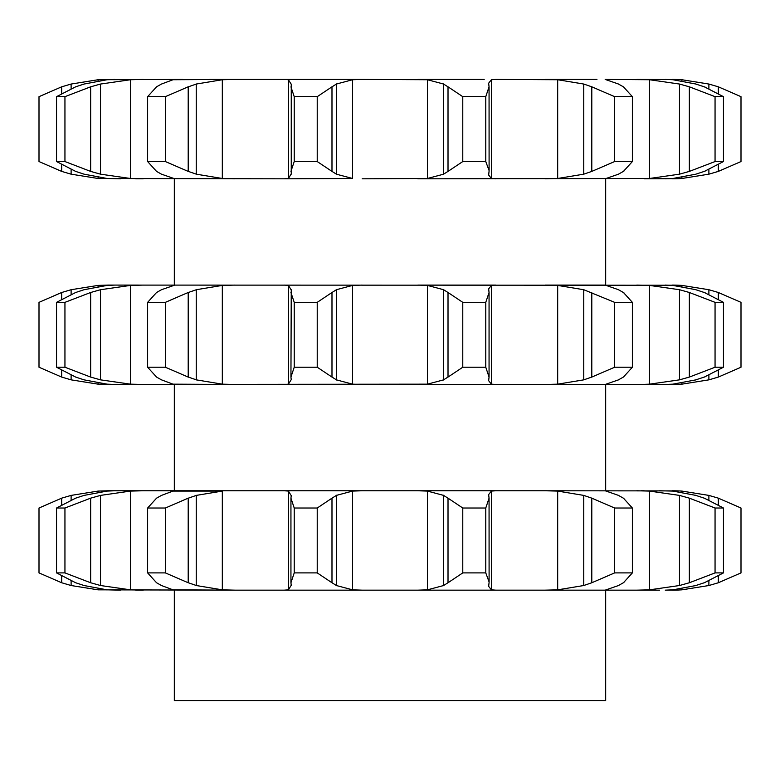 <?xml version="1.0" encoding="UTF-8"?>
<svg xmlns="http://www.w3.org/2000/svg" width="780" height="780" viewBox="0 0 780 780"><rect width="100%" height="100%" fill="white"/><g stroke="black" fill="none" stroke-linecap="round" stroke-linejoin="round"><path stroke-width="1.17" d="M317.226 96.671L317.226 161.548L331.988 171.405L331.988 86.814L317.226 96.671L294.226 96.671L294.226 161.548L290.94 171.356M336.784 83.811L331.549 87.126M331.549 171.093L336.784 174.418M317.226 161.548L294.226 161.548M291.252 84.045L291.252 174.174M291.515 173.453L288.337 178.63M352.579 79.736L352.579 178.483L336.356 174.174L336.356 84.045L352.579 79.736L362.173 79.414L284.212 79.414L288.6 79.736L288.6 178.483L284.212 178.805L98.095 178.483L71.117 174.174L61.678 171.405L39 161.548L39 96.671L61.678 86.814L61.678 93.376M352.579 178.483L284.212 178.805M288.337 79.589L291.515 84.776M290.94 86.863L294.226 96.671M362.173 79.414L427.421 79.736L443.644 84.045L443.644 174.174L427.421 178.483L362.173 178.805M672.038 178.805L672.038 178.805A151.837 151.837 0 0 0 678.688 178.659L681.905 178.483L681.905 177.372M678.688 178.659L644.231 178.805M135.769 178.805L143.208 178.805L130.484 178.483L100.522 174.174L90.656 171.405L64.945 161.548L56.54 161.548L75.67 171.405L84.055 174.174L107.114 178.483L120.432 178.805M704.33 171.405L723.46 161.548L715.055 161.548L689.344 171.405L679.477 174.174L649.516 178.483L417.827 178.805M605.173 178.805L618.52 174.174M209.693 79.414L295.815 79.414M484.185 79.414L417.827 79.414M488.748 84.045L488.69 83.158L491.4 79.736L495.787 79.414L557.681 79.736L557.681 178.483L545.074 178.805M596.944 79.414L545.074 79.414M618.52 84.045L605.173 79.414L649.516 79.736L649.516 178.483M681.905 80.847L681.905 79.736L678.688 79.56L636.792 79.414M570.307 79.414L555.282 79.414M61.678 86.814L71.117 84.045L98.095 79.736L183.056 79.414M222.32 79.736L222.32 178.483L196.248 174.174L196.248 84.045L222.32 79.736L234.926 79.414L173.004 79.736L161.48 84.045L156.566 86.814L147.625 96.671L165.35 96.671L188.204 86.814L188.204 171.405L165.35 161.548L147.625 161.548L156.566 171.405L161.48 174.174L174.827 178.805M695.945 174.174L672.886 178.483L665.262 178.805M665.262 79.414L672.886 79.736L695.945 84.045M705.178 171.093L695.107 174.418M557.681 79.736L583.752 84.045L591.796 86.814L591.796 171.405L614.65 161.548L632.375 161.548L623.434 171.405M591.796 171.405L583.752 174.174L557.681 178.483M623.922 171.093L618.033 174.418M488.748 174.174L488.69 175.061L491.4 178.483L495.787 178.805M462.774 161.548L485.774 161.548L489.099 170.605L489.06 86.814L485.774 96.671L462.774 96.671L448.012 86.814L448.012 171.405L462.774 161.548L462.774 96.671M448.451 171.093L443.215 174.418M489.089 171.093L488.719 174.418M222.32 178.483L234.926 178.805M187.405 171.093L197.047 174.418M143.208 79.414L130.484 79.736L100.522 84.045L90.656 86.814L64.945 96.671L56.54 96.671L75.67 86.814L84.055 84.045L107.114 79.736L114.738 79.414M681.905 79.736L708.883 84.045L718.322 86.814L741 96.671L741 161.548L718.322 171.405L708.883 174.174L681.905 178.483M605.68 178.805L605.68 285.09M672.038 285.09A151.837 151.837 0 0 1 678.688 285.236L108.03 285.09L98.095 285.412L71.117 289.721L61.678 292.49L39 302.348L39 367.224L61.678 377.081L71.117 379.85L98.095 384.16L120.432 384.481M443.215 83.811L448.451 87.126M488.719 83.811L489.089 87.126M197.047 83.811L187.405 87.126M591.796 86.814L614.65 96.671L632.375 96.671L623.434 86.814M618.033 83.811L623.922 87.126M649.516 79.736L679.477 84.045L689.344 86.814L715.055 96.671L723.46 96.671L704.33 86.814M695.107 83.811L705.178 87.126M672.038 79.414A151.837 151.837 0 0 1 678.688 79.56M708.883 84.045L708.883 88.627M708.883 169.591L708.883 174.174M723.46 161.548L723.46 96.671M679.477 84.045L679.477 174.174M689.344 86.814L689.344 171.405M715.055 161.548L715.055 96.671M632.375 161.548L632.375 96.671M583.752 84.045L583.752 174.174M614.65 161.548L614.65 96.671M485.774 161.548L485.774 96.671M165.35 161.548L165.35 96.671M147.625 161.548L147.625 96.671M64.945 161.548L64.945 96.671M56.54 161.548L56.54 96.671M718.322 86.814L718.322 93.376M718.322 164.843L718.322 171.405M488.748 289.721L488.69 288.834L491.4 285.412L495.787 285.09L417.827 285.09L427.421 285.412L443.644 289.721L443.644 379.85L427.421 384.16L114.738 384.481L107.114 384.16L84.055 379.85L75.67 377.081L56.54 367.224L56.54 302.348L75.67 292.49L84.055 289.721L107.114 285.412L114.738 285.09M618.52 289.721L605.173 285.09L545.074 285.09L557.681 285.412L583.752 289.721L614.65 302.348L632.375 302.348L623.434 292.49M678.688 285.236L681.905 285.412L681.905 286.523M681.905 383.048L681.905 384.16L678.688 384.335A151.837 151.837 0 0 1 672.038 384.481L678.688 384.335M672.038 384.481L417.827 384.481M695.945 379.85L672.886 384.16L665.262 384.481M665.262 285.09L672.886 285.412L695.945 289.721M636.792 285.09L649.516 285.412L679.477 289.721L689.344 292.49L715.055 302.348L723.46 302.348L704.33 292.49M695.107 289.487L705.178 292.802M649.516 285.412L649.516 384.16L641.072 384.481M618.52 379.85L605.173 384.481M618.033 289.487L623.922 292.802M557.681 285.412L557.681 384.16L545.074 384.481M488.748 379.85L488.69 380.738L491.4 384.16L495.787 384.481M443.215 289.487L448.451 292.802M448.012 292.49L462.774 302.348L485.774 302.348L489.06 292.49L489.06 377.081L485.774 367.224L462.774 367.224L448.012 377.081L448.012 292.49M488.719 289.487L489.089 292.802M362.173 285.09L352.579 285.412L336.356 289.721L336.356 379.85L352.579 384.16L362.173 384.481M284.212 285.09L288.6 285.412L288.6 384.16L284.212 384.481M288.337 285.265L291.515 290.443M291.252 289.721L290.94 377.032M290.94 292.539L294.226 302.348L317.226 302.348L331.988 292.49L331.988 377.081L317.226 367.224L294.226 367.224L290.94 377.081L291.252 379.85M336.784 289.487L331.549 292.802M234.926 285.09L222.32 285.412L196.248 289.721L196.248 379.85L222.32 384.16L234.926 384.481L173.004 384.16L161.48 379.85L156.566 377.081L147.625 367.224L147.625 302.348L156.566 292.49L161.48 289.721L174.827 285.09M147.625 367.224L165.35 367.224L188.204 377.081L188.204 292.49L165.35 302.348L147.625 302.348M197.047 289.487L187.405 292.802M56.54 367.224L64.945 367.224L90.656 377.081L100.522 379.85L130.484 384.16L143.208 384.481L135.769 384.481M143.208 285.09L130.484 285.412L100.522 289.721L90.656 292.49L64.945 302.348L56.54 302.348M681.905 285.412L708.883 289.721L718.322 292.49L741 302.348L741 367.224L718.322 377.081L708.883 379.85L681.905 384.16M605.68 590.158L605.68 700.586L174.32 700.586L174.32 590.158M708.883 289.721L708.883 294.304M708.883 375.268L708.883 379.85M689.344 292.49L689.344 377.081L715.055 367.224L723.46 367.224L704.33 377.081M689.344 377.081L679.477 379.85L649.516 384.16M705.178 376.769L695.107 380.084M723.46 367.224L723.46 302.348M715.055 367.224L715.055 302.348M679.477 289.721L679.477 379.85M591.796 292.49L591.796 377.081L614.65 367.224L632.375 367.224L623.434 377.081M591.796 377.081L583.752 379.85L557.681 384.16M623.922 376.769L618.033 380.084M632.375 367.224L632.375 302.348M614.65 367.224L614.65 302.348M583.752 289.721L583.752 379.85M448.451 376.769L443.215 380.084M489.089 376.769L488.719 380.084M485.774 367.224L485.774 302.348M462.774 367.224L462.774 302.348M291.515 379.119L288.337 384.306M331.549 376.769L336.784 380.084M317.226 367.224L317.226 302.348M294.226 367.224L294.226 302.348M187.405 376.769L197.047 380.084M165.35 367.224L165.35 302.348M64.945 367.224L64.945 302.348M718.322 292.49L718.322 299.052M718.322 370.519L718.322 377.081M165.35 572.9L165.35 508.024L188.204 498.157L188.204 582.758L165.35 572.9L147.625 572.9L156.566 582.758L161.48 585.526L173.004 589.836L234.926 590.158L98.095 589.836L71.117 585.526L61.678 582.758L39 572.9L39 508.024L61.678 498.157L61.678 504.728M672.038 490.766A151.837 151.837 0 0 1 678.688 490.912L545.074 490.766L557.681 491.088L557.681 589.836L545.074 590.158L605.173 590.158L234.926 590.158L222.32 589.836L196.248 585.526L196.248 495.398L222.32 491.088L222.32 589.836M605.68 490.766L605.68 384.481M545.074 490.766L108.03 490.766L98.095 491.088L71.117 495.398L61.678 498.157M618.52 585.526L605.173 590.158L659.568 590.158M695.945 585.526L672.886 589.836L665.262 590.158L678.688 590.011A151.837 151.837 0 0 1 672.038 590.158M135.769 590.158L143.208 590.158L130.484 589.836L100.522 585.526L90.656 582.758L64.945 572.9L56.54 572.9L75.67 582.758L84.055 585.526L107.114 589.836L120.432 590.158M659.568 490.766L672.886 491.088L695.945 495.398M605.173 490.766L618.52 495.398M488.748 495.398L488.69 494.51L491.4 491.088L495.787 490.766L417.827 490.766L427.421 491.088L443.644 495.398L443.644 585.526L427.421 589.836L417.827 590.158M352.579 491.088L352.579 589.836L336.356 585.526L336.356 495.398L352.579 491.088L362.173 490.766L284.212 490.766L288.6 491.088L288.6 589.836L284.212 590.158M222.32 491.088L173.004 491.088L161.48 495.398L156.566 498.157L147.625 508.024L165.35 508.024M641.072 490.766L644.231 490.766M291.252 585.526L290.94 582.758L294.226 572.9L317.226 572.9L331.988 582.758L331.988 498.157L317.226 508.024L294.226 508.024L290.94 498.157L290.94 582.709M291.515 584.795L288.337 589.982M352.579 589.836L362.173 590.158M331.549 582.446L336.784 585.76M462.774 572.9L485.774 572.9L489.099 581.958L489.06 498.157L485.774 508.024L462.774 508.024L448.012 498.157L448.012 582.758L462.774 572.9L462.774 508.024M448.451 582.446L443.215 585.76M488.748 585.526L488.69 586.414L491.4 589.836L495.787 590.158M489.089 582.446L488.719 585.76M187.405 582.446L197.047 585.76M143.208 490.766L130.484 491.088L100.522 495.398L90.656 498.157L64.945 508.024L56.54 508.024L75.67 498.157L84.055 495.398L107.114 491.088L114.738 490.766M557.681 491.088L583.752 495.398L591.796 498.157L591.796 582.758L614.65 572.9L632.375 572.9L623.434 582.758M591.796 582.758L583.752 585.526L557.681 589.836M623.922 582.446L618.033 585.76M636.792 490.766L649.516 491.088L649.516 589.836L636.792 590.158M649.516 491.088L679.477 495.398L689.344 498.157L689.344 582.758L715.055 572.9L723.46 572.9L704.33 582.758M689.344 582.758L679.477 585.526L649.516 589.836M705.178 582.446L695.107 585.76M678.688 490.912L681.905 491.088L681.905 492.2M681.905 588.725L681.905 589.836L678.688 590.011M681.905 491.088L708.883 495.398L718.322 498.157L741 508.024L741 572.9L718.322 582.758L708.883 585.526L681.905 589.836M197.047 495.154L187.405 498.478M288.337 490.932L291.515 496.119M291.252 495.398L290.94 498.215M336.784 495.154L331.549 498.478M443.215 495.154L448.451 498.478M488.719 495.154L489.089 498.478M591.796 498.157L614.65 508.024L632.375 508.024L623.434 498.157M618.033 495.154L623.922 498.478M689.344 498.157L715.055 508.024L723.46 508.024L704.33 498.157M695.107 495.154L705.178 498.478M317.226 572.9L317.226 508.024M294.226 572.9L294.226 508.024M485.774 572.9L485.774 508.024M147.625 572.9L147.625 508.024M583.752 495.398L583.752 585.526M632.375 572.9L632.375 508.024M614.65 572.9L614.65 508.024M64.945 572.9L64.945 508.024M56.54 572.9L56.54 508.024M679.477 495.398L679.477 585.526M723.46 572.9L723.46 508.024M715.055 572.9L715.055 508.024M708.883 495.398L708.883 499.98M708.883 580.944L708.883 585.526M718.322 498.157L718.322 504.728M718.322 576.196L718.322 582.758M427.421 79.736L427.421 178.483M491.4 79.736L491.4 178.483M130.484 79.736L130.484 178.483M98.095 79.736L98.095 80.808M98.095 177.411L98.095 178.483M100.522 84.045L100.522 174.174M90.656 86.814L90.656 171.405M71.117 84.045L71.117 88.627M71.117 169.591L71.117 174.174M61.678 164.843L61.678 171.405M491.4 285.412L491.4 384.16M427.421 285.412L427.421 384.16M352.579 285.412L352.579 384.16M222.32 285.412L222.32 384.16M130.484 285.412L130.484 384.16M98.095 285.412L98.095 286.484M98.095 383.087L98.095 384.16M100.522 289.721L100.522 379.85M90.656 292.49L90.656 377.081M71.117 289.721L71.117 294.304M71.117 375.268L71.117 379.85M61.678 292.49L61.678 299.052M61.678 370.519L61.678 377.081M427.421 491.088L427.421 589.836M491.4 491.088L491.4 589.836M130.484 491.088L130.484 589.836M98.095 491.088L98.095 492.16M98.095 588.764L98.095 589.836M100.522 495.398L100.522 585.526M90.656 498.157L90.656 582.758M71.117 495.398L71.117 499.98M71.117 580.944L71.117 585.526M61.678 576.196L61.678 582.758M174.32 178.805L174.32 285.09M174.32 490.766L174.32 384.481"/></g></svg>
